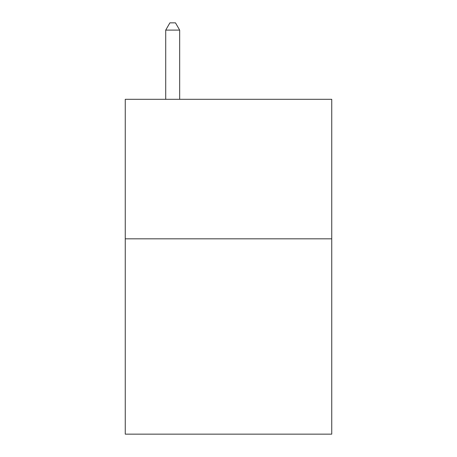 <?xml version="1.0" encoding="UTF-8"?>
<svg xmlns="http://www.w3.org/2000/svg" width="457" height="457" viewBox="0 0 457 457"><rect width="100%" height="100%" fill="white"/><g stroke="black" fill="none" stroke-linecap="round" stroke-linejoin="round"><path stroke-width="0.69" d="M331.742 238.822L331.742 434.15L125.258 434.15L125.258 99.306L331.742 99.306L331.742 238.822L125.258 238.822M179.67 99.306L179.67 30.105L165.714 30.105L165.714 99.306M165.714 30.105L169.901 22.85L175.482 22.85L179.67 30.105"/></g></svg>
